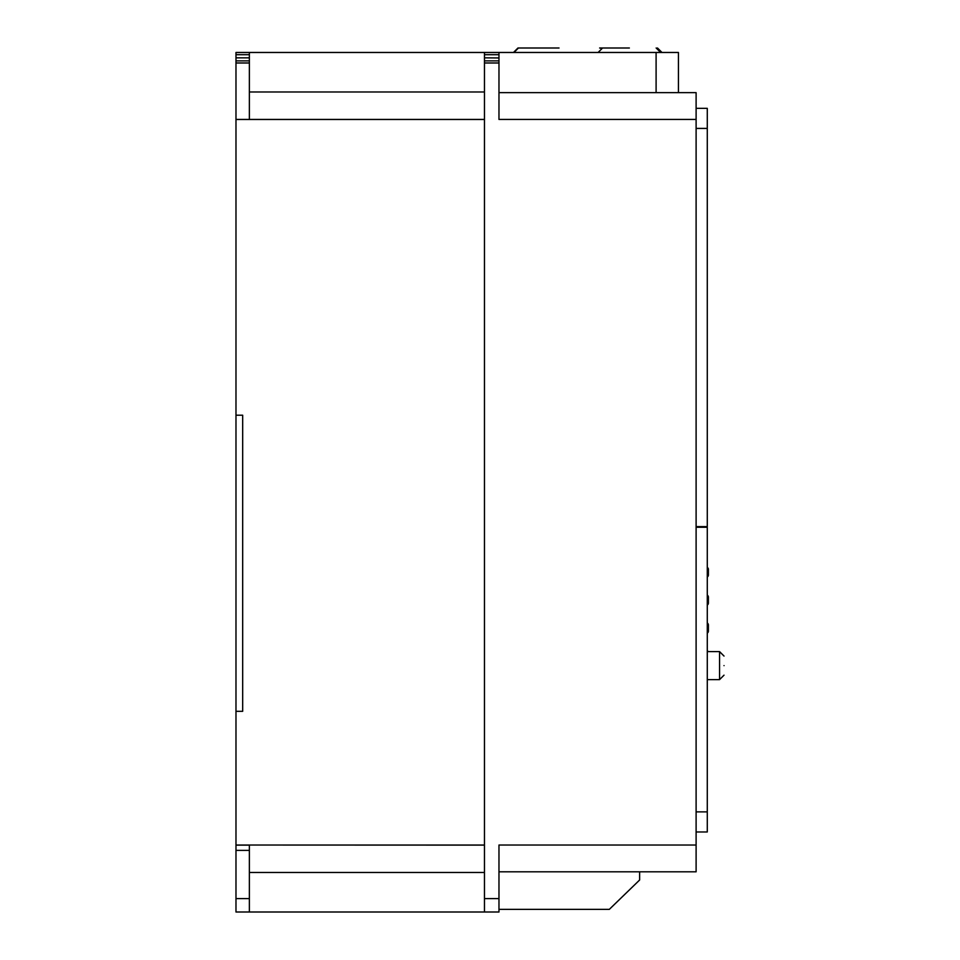 <?xml version="1.0" encoding="UTF-8"?>
<svg xmlns="http://www.w3.org/2000/svg" width="960" height="960" viewBox="0 0 960 960"><rect width="100%" height="100%" fill="white"/><g stroke="black" fill="none" stroke-linecap="round" stroke-linejoin="round"><path stroke-width="1.44" d="M629.364 48L602.568 48L629.364 48M598.104 52.464L602.568 48L599.628 48L601.104 48.252M559.032 48L518.436 48L559.032 48M707.28 576.984A2.232 2.232 0 0 0 708.396 575.052L708.396 569.364A2.232 2.232 0 0 0 707.28 567.432M707.28 605.04A2.232 2.232 0 0 0 708.396 603.108L708.396 602.928A2.232 2.232 0 0 1 707.28 604.896M707.28 632.856A2.232 2.232 0 0 0 708.396 630.924L708.396 625.188A2.232 2.232 0 0 0 707.28 623.256M707.28 633.084A2.232 2.232 0 0 0 708.396 631.152L708.396 628.056M707.28 604.86A2.232 2.232 0 0 0 708.396 602.928L708.396 597.24A2.232 2.232 0 0 0 707.28 595.308M724.02 665.616C724.02 654.276 724.02 654.276 724.02 665.616C724.02 676.956 724.02 676.956 724.02 665.616M235.98 62.988L249.372 62.988L249.372 57.84L235.98 57.84L235.98 912L249.372 912L235.98 912M235.98 54.696L235.98 57.84L249.372 57.84L249.372 52.464L235.98 52.464L235.98 54.696L249.372 54.696M235.98 711.324L242.676 711.324L242.676 415.212L235.98 415.212M484.464 845.028L235.98 845.028M235.98 119.508L484.464 119.508M235.98 119.436L484.464 119.436L484.464 62.988L498.972 62.988L498.972 52.464L249.372 52.464M249.372 62.988L249.372 119.436M678.432 92.652L678.432 52.464L498.972 52.464M235.98 845.124L249.372 845.124L249.372 912L498.972 912L498.972 845.028L696.108 845.028L696.108 92.652L498.972 92.652M498.972 898.608L484.464 898.608L484.464 845.112L249.372 845.028M484.464 845.112L484.464 119.436M484.464 91.98L249.372 91.98M498.972 60.876L484.464 60.876L484.464 52.464M484.464 60.876L484.464 62.988M484.464 57.84L498.972 57.96L484.464 57.84M696.108 119.436L498.972 119.436L498.972 62.988M484.464 898.608L484.464 912M249.372 872.484L484.464 872.484M696.108 526.632L707.28 526.632L707.28 108.336L696.108 108.336M696.108 831.972L707.28 831.972L707.28 811.884L696.108 811.884M707.28 811.884L707.28 527.256L696.108 527.256M696.108 871.812L498.972 871.812L696.108 871.812L696.108 845.028M498.972 909.372L609.312 909.372L639.624 880.008L639.624 871.812M708.096 651.6A2.232 2.232 0 0 0 707.28 650.76M708.396 624.96A2.232 2.232 0 0 0 707.28 623.028M708.396 597.096A2.232 2.232 0 0 0 707.28 595.164M708.396 597.288A2.232 2.232 0 0 0 707.28 595.356M707.28 679.632L719.556 679.632L719.556 651.6L724.02 656.064M249.372 60.876L235.98 60.876M249.372 898.608L235.98 898.608M235.98 850.38L249.372 850.38M484.464 54.696L498.972 54.696M656.1 52.464L656.1 92.652M696.108 128.424L707.28 128.424M513.492 52.464L517.956 48M513.972 52.464L518.436 48M660.612 52.464L656.148 48M661.956 52.464L657.492 48L661.956 52.464M719.556 651.6L707.28 651.6M719.556 679.632L724.02 675.168"/></g></svg>
